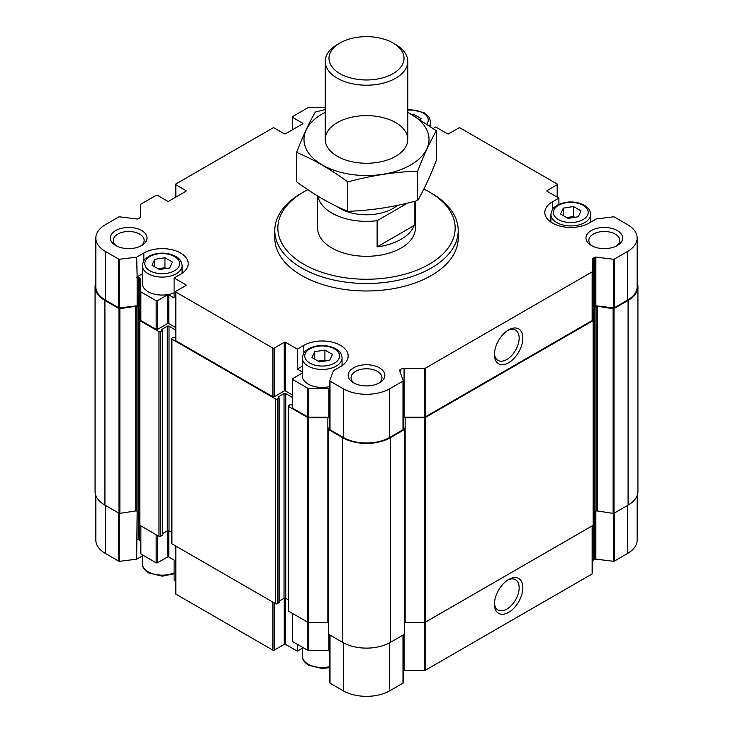 <?xml version="1.0" encoding="UTF-8"?>
<svg xmlns="http://www.w3.org/2000/svg" width="733" height="733" viewBox="0 0 733 733"><rect width="100%" height="100%" fill="white"/><g stroke="black" fill="none" stroke-linecap="round" stroke-linejoin="round"><path stroke-width="1.1" d="M302.308 373.079L292.568 378.704A0.916 0.531 0 0 0 292.568 379.447L307.86 388.279A0.916 0.531 0 0 0 308.511 388.435L328.934 388.435A4.59 2.648 0 0 1 329.74 388.481M292.302 379.08L292.302 407.786A0.916 0.531 0 0 0 292.568 408.162L307.86 416.985A0.916 0.531 0 0 0 308.511 417.141L328.934 417.141L328.934 388.435M329.74 417.187A4.59 2.648 0 0 0 328.934 417.141M302.308 371.97L297.323 369.093L297.323 349.119L303.81 345.38A25.985 14.999 0 0 1 332.131 342.128A25.985 14.999 0 0 1 348.166 355.991A25.985 14.999 0 0 1 340.561 366.592L333.405 370.724L329.768 380.619A0.916 0.531 0 0 0 330.015 381.096L343.264 388.747A32.866 18.976 0 0 0 389.736 388.747L402.985 381.096A0.916 0.531 0 0 0 403.232 380.619L399.494 370.467A1.219 0.706 0 0 1 399.476 370.321A1.219 0.706 0 0 1 399.833 369.817L400.823 369.24A4.59 2.648 0 0 1 404.066 368.47L424.489 368.47A0.916 0.531 0 0 0 425.14 368.314L592.136 271.897A0.916 0.531 0 0 0 592.411 271.522L592.411 259.729A4.59 2.648 0 0 1 593.748 257.86L594.747 257.283A1.219 0.706 0 0 1 595.865 257.091L613.448 259.253A0.916 0.531 0 0 0 614.291 259.106L627.54 251.456A32.866 18.976 0 0 0 637.16 238.042A32.866 18.976 0 0 0 627.54 224.628L614.291 216.977A0.916 0.531 0 0 0 613.448 216.831L596.314 218.938L589.167 223.061A25.985 14.999 0 0 1 560.846 226.314A25.985 14.999 0 0 1 544.802 212.451A25.985 14.999 0 0 1 552.416 201.85L558.903 198.102L547.12 191.304L547.12 190.553A0.916 0.531 0 0 0 547.12 191.304M558.903 198.102L558.903 204.37M547.12 190.553L557.172 184.743A0.916 0.531 0 0 0 557.172 184.001L460.104 127.963A0.916 0.531 0 0 0 458.812 127.963L448.752 133.763A0.916 0.531 0 0 1 447.46 133.763L435.677 126.965L433.148 128.422M175.563 327.504L168.801 323.601A0.916 0.531 0 0 0 167.509 323.601L157.458 329.401A0.916 0.531 0 0 1 156.156 329.401L140.864 320.568A0.916 0.531 0 0 1 140.589 320.193L140.589 279.704A4.59 2.648 0 0 0 139.252 277.825L138.253 277.257A1.219 0.706 0 0 0 137.135 277.065L136.686 257.146L143.833 253.022A25.985 14.999 0 0 1 172.154 249.77A25.985 14.999 0 0 1 188.198 263.623A25.985 14.999 0 0 1 180.584 274.234L174.097 277.981L185.88 284.78A0.916 0.531 0 0 1 185.88 285.531L175.828 291.331A0.916 0.531 0 0 0 175.828 292.082L272.896 348.12A0.916 0.531 0 0 0 274.188 348.12L284.248 342.32A0.916 0.531 0 0 1 285.54 342.32L297.323 349.119M325.223 107.614L308.511 107.614A0.916 0.531 0 0 0 307.86 107.769L292.568 116.602A0.916 0.531 0 0 0 292.568 117.353L302.619 123.153A0.916 0.531 0 0 1 302.619 123.904L285.54 133.763A0.916 0.531 0 0 1 284.248 133.763L274.188 127.963A0.916 0.531 0 0 0 272.896 127.963L175.828 184.001A0.916 0.531 0 0 0 175.828 184.743L185.88 190.553A0.916 0.531 0 0 1 185.88 191.304L168.801 201.163A0.916 0.531 0 0 1 167.509 201.163L157.458 195.354A0.916 0.531 0 0 0 156.156 195.354L140.864 204.186A0.916 0.531 0 0 0 140.589 204.562L140.589 216.354A4.59 2.648 0 0 1 139.252 218.223L138.253 218.8A1.219 0.706 0 0 1 137.135 218.993L119.552 216.831A0.916 0.531 0 0 0 118.709 216.977L105.46 224.628A32.866 18.976 0 0 0 95.84 238.042A32.866 18.976 0 0 0 105.46 251.456L118.709 259.106A0.916 0.531 0 0 0 119.552 259.253L136.686 257.146M95.84 238.042L95.84 286.722A32.866 18.976 0 0 0 105.46 300.136L118.709 307.787A0.916 0.531 0 0 0 119.552 307.924L137.135 305.771L137.135 277.065M140.589 308.41A4.59 2.648 0 0 0 139.252 306.531L138.253 305.963A1.219 0.706 0 0 0 137.135 305.771M140.589 291.487A0.916 0.531 0 0 0 140.864 291.862L156.156 300.695A0.916 0.531 0 0 0 157.458 300.695L167.509 294.895A0.916 0.531 0 0 1 168.801 294.895L174.097 297.946L174.097 277.981M175.563 291.707L175.563 340.387A0.916 0.531 0 0 0 175.828 340.763L272.896 396.8A0.916 0.531 0 0 0 274.188 396.8L284.248 391.001A0.916 0.531 0 0 1 285.54 391.001L292.302 394.895M274.783 230.556L274.783 238.042A91.717 52.95 0 0 0 301.648 275.48A91.717 52.95 0 0 0 401.602 286.96A91.717 52.95 0 0 0 458.217 238.042L458.217 230.556A91.717 52.95 180 0 1 401.602 279.475A91.717 52.95 180 0 1 301.648 267.994A91.717 52.95 180 0 1 274.783 230.556A91.717 52.95 180 0 1 301.648 193.109L303.81 191.863A88.656 51.191 180 0 1 307.814 189.682M591.329 245.528L591.329 245.528A18.343 10.592 180 0 1 591.329 230.556A18.343 10.592 180 0 1 617.268 230.556A18.343 10.592 180 0 1 617.268 245.528A18.343 10.592 180 0 1 591.329 245.528M353.526 382.818L353.526 382.818A18.343 10.592 180 0 1 353.526 367.847A18.343 10.592 180 0 1 379.474 367.847A18.343 10.592 180 0 1 379.474 382.818A18.343 10.592 180 0 1 353.526 382.818M115.732 245.528L115.732 245.528A18.343 10.592 180 0 1 115.732 230.556A18.343 10.592 180 0 1 141.671 230.556A18.343 10.592 180 0 1 141.671 245.528A18.343 10.592 180 0 1 115.732 245.528M329.768 380.839L329.768 429.291A0.916 0.531 0 0 0 330.015 429.776L343.264 437.427A32.866 18.976 0 0 0 389.736 437.427L402.985 429.776A0.916 0.531 0 0 0 403.232 429.291L403.232 380.839M592.411 271.522L592.411 320.193A0.916 0.531 0 0 1 592.136 320.568L425.14 416.985A0.916 0.531 0 0 1 424.489 417.141L404.066 417.141A4.59 2.648 0 0 0 403.26 417.187M508.638 362.734A20.112 11.609 120 0 0 522.858 338.105A20.112 11.609 120 0 0 508.638 329.896A20.112 11.609 120 0 0 494.418 354.525A20.112 11.609 120 0 0 508.638 362.734M592.411 320.193L592.411 259.729M637.16 238.042L637.16 286.722A32.866 18.976 0 0 1 627.54 300.136L614.291 307.787A0.916 0.531 0 0 1 613.448 307.924L595.865 305.771A1.219 0.706 0 0 0 594.747 305.963L593.748 306.531A4.59 2.648 0 0 0 592.411 308.41M292.302 405.037L290.186 404.662L288.674 405.532A1.219 0.706 0 0 0 288.316 406.036A1.219 0.706 0 0 0 288.674 406.531L307.778 417.563A1.219 0.706 0 0 0 308.639 417.764L327.853 417.764A4.59 2.648 0 0 1 329.74 418.002M288.316 406.036L288.316 610.726A1.219 0.706 0 0 0 288.674 611.221L307.778 622.253A1.219 0.706 0 0 0 308.639 622.454L327.853 622.454L327.853 417.764M328.393 622.473A4.59 2.648 0 0 0 327.853 622.454M329.74 426.258L328.421 429.107A0.916 0.531 0 0 0 328.659 429.62L342.723 437.738A33.626 19.415 0 0 0 390.277 437.738L404.341 429.62A0.916 0.531 0 0 0 404.579 429.107L403.26 426.258M328.421 429.382L328.421 633.798A0.916 0.531 0 0 0 328.659 634.311L342.723 642.429A33.626 19.415 0 0 0 390.277 642.429L404.341 634.311A0.916 0.531 0 0 0 404.579 633.798L404.579 429.382M405.147 622.454L405.147 417.764L424.361 417.764A1.219 0.706 0 0 0 425.222 417.563L593.125 320.623A1.219 0.706 0 0 0 593.492 320.119L593.492 524.819A1.219 0.706 0 0 1 593.125 525.314L425.222 622.253A1.219 0.706 0 0 1 424.361 622.454L405.147 622.454A4.59 2.648 0 0 0 404.607 622.473M405.147 417.764A4.59 2.648 0 0 0 403.26 418.002M593.492 320.119L593.492 513.723A4.59 2.648 0 0 1 594.83 511.854L596.094 511.121L596.094 306.431L594.83 307.164A4.59 2.648 0 0 0 593.492 309.033L593.492 469.093M597.276 510.938L597.276 306.247L613.127 308.703A0.916 0.531 0 0 0 614.016 308.566L628.08 300.448A33.626 19.415 0 0 0 637.93 286.722L637.93 491.412A33.626 19.415 0 0 1 628.08 505.138L614.016 513.256A0.916 0.531 0 0 1 613.127 513.393L597.276 510.938A1.219 0.706 0 0 0 596.094 511.121M597.276 306.247A1.219 0.706 0 0 0 596.094 306.431M637.93 286.722A33.626 19.415 0 0 0 637.16 282.599M139.508 458.006L139.508 469.093M95.84 282.599A33.626 19.415 0 0 0 95.07 286.722A33.626 19.415 0 0 0 104.92 300.448L118.984 308.566A0.916 0.531 0 0 0 119.873 308.703L135.724 306.247A1.219 0.706 0 0 1 136.906 306.431L138.171 307.164A4.59 2.648 0 0 1 139.508 309.033L139.508 320.119A1.219 0.706 0 0 0 139.875 320.623L158.969 331.646A1.219 0.706 0 0 0 160.701 331.646L162.387 330.528L161.672 329.96M95.07 286.722L95.07 491.412A33.626 19.415 0 0 0 104.92 505.138L118.984 513.256A0.916 0.531 0 0 0 119.873 513.393L135.724 510.938L135.724 306.247M139.508 309.033L139.508 513.723A4.59 2.648 0 0 0 138.171 511.854L136.906 511.121A1.219 0.706 0 0 0 135.724 510.938M162.213 534.971L160.701 536.336A1.219 0.706 0 0 1 158.969 536.336L139.875 525.314A1.219 0.706 0 0 1 139.508 524.819L139.508 320.119M161.672 329.465L167.289 326.222A1.219 0.706 0 0 1 169.021 326.222L175.563 329.997M162.387 533.743L167.289 530.912L167.289 326.222M171.577 532.387L169.021 530.912A1.219 0.706 0 0 0 167.289 530.912M278.943 602.361L277.431 603.735A1.219 0.706 0 0 1 275.709 603.735L171.943 543.831A1.219 0.706 0 0 1 171.577 543.327L171.577 338.637A1.219 0.706 0 0 1 171.943 338.142L173.455 337.262L175.563 337.647M171.577 338.637A1.219 0.706 0 0 0 171.943 339.141L275.709 399.045A1.219 0.706 0 0 0 277.431 399.045L279.126 397.927L278.412 397.359M278.412 396.865L284.028 393.621A1.219 0.706 0 0 1 285.76 393.621L292.302 397.396M279.126 601.133L284.028 598.311L284.028 393.621M288.316 599.786L285.76 598.311A1.219 0.706 0 0 0 284.028 598.311M292.302 613.319L292.302 641.183A0.916 0.531 0 0 0 292.568 641.558L292.568 613.475M329.74 650.583A4.59 2.648 0 0 0 328.934 650.538L308.511 650.538A0.916 0.531 0 0 1 307.86 650.382L292.568 641.558M329.768 634.952L329.768 682.661A0.916 0.531 0 0 0 330.015 683.147L343.264 690.788A32.866 18.976 0 0 0 389.736 690.788L402.985 683.147A0.916 0.531 0 0 0 403.232 682.661L403.232 634.952M592.411 525.735L592.411 573.563A0.916 0.531 0 0 1 592.136 573.939L425.14 670.356A0.916 0.531 0 0 1 424.489 670.512L404.066 670.512A4.59 2.648 0 0 0 403.26 670.548M508.638 612.357A20.112 11.609 120 0 0 522.858 587.729A20.112 11.609 120 0 0 508.638 579.519A20.112 11.609 120 0 0 494.418 604.148A20.112 11.609 120 0 0 508.638 612.357M637.16 495.526L637.16 540.084A32.866 18.976 0 0 1 627.54 553.497L614.291 561.148A0.916 0.531 0 0 1 613.448 561.295L595.865 559.132A1.219 0.706 0 0 0 594.747 559.325L593.748 559.902A4.59 2.648 0 0 0 592.411 561.771M95.84 495.526L95.84 540.084A32.866 18.976 0 0 0 105.46 553.497L118.709 561.148A0.916 0.531 0 0 0 119.552 561.295L136.686 559.197L137.135 511.249M175.563 580.866L174.097 580.023L174.097 560.058L168.801 556.998A0.916 0.531 0 0 0 167.509 556.998L157.458 562.797A0.916 0.531 0 0 1 156.156 562.797L140.864 553.965A0.916 0.531 0 0 1 140.589 553.598L140.589 541.806A4.59 2.648 0 0 0 139.252 539.937L138.253 539.36A1.219 0.706 0 0 0 137.135 539.167M175.563 545.92L175.563 593.757A0.916 0.531 0 0 0 175.828 594.124L272.896 650.171A0.916 0.531 0 0 0 274.188 650.171L284.248 644.362L284.248 598.21M297.323 644.298L297.323 651.17L285.54 644.362A0.916 0.531 0 0 0 284.248 644.362M302.308 648.284L297.323 651.17M142.339 555.926L136.686 559.197M494.445 353.398A17.491 10.097 120 0 0 498.037 360.398A17.491 10.097 120 0 0 506.787 359.527A17.491 10.097 120 0 0 518.213 344.116A17.491 10.097 120 0 0 515.537 330.097A17.491 10.097 120 0 0 507.676 330.482M494.445 603.021A17.491 10.097 120 0 0 498.037 610.021A17.491 10.097 120 0 0 506.787 609.15A17.491 10.097 120 0 0 518.213 593.739A17.491 10.097 120 0 0 515.537 579.721A17.491 10.097 120 0 0 507.676 580.105M116.84 246.123A15.448 8.915 180 0 1 113.258 240.406A15.448 8.915 180 0 1 128.706 231.491A15.448 8.915 180 0 1 144.154 240.406A15.448 8.915 180 0 1 140.562 246.123M354.644 383.414A15.448 8.915 180 0 1 351.052 377.697A15.448 8.915 180 0 1 366.5 368.772A15.448 8.915 180 0 1 381.948 377.697A15.448 8.915 180 0 1 378.356 383.414M592.438 246.123A15.448 8.915 180 0 1 588.846 240.406A15.448 8.915 180 0 1 604.294 231.491A15.448 8.915 180 0 1 619.742 240.406A15.448 8.915 180 0 1 616.16 246.123M136.686 277.12L142.339 273.849M174.097 292.788A19.873 11.471 180 0 1 148.158 291.707A19.873 11.471 180 0 1 142.339 283.598L142.339 265.621C144.099 257.402 145.959 258.978 148.826 256.303C157.659 252.106 166.538 252.079 175.453 256.22C179.603 258.447 181.811 261.58 182.086 265.621A19.873 11.471 180 0 1 169.818 276.222A19.873 11.471 180 0 1 148.158 273.739A19.873 11.471 180 0 1 142.339 265.621M297.323 369.093L302.308 366.216M329.74 386.566A19.873 11.471 180 0 1 308.135 384.065A19.873 11.471 180 0 1 302.308 375.956L302.308 357.979C304.067 349.76 305.927 351.336 308.795 348.661C317.627 344.464 326.506 344.437 335.421 348.578C339.571 350.805 341.78 353.938 342.054 357.979A19.873 11.471 180 0 1 329.786 368.58A19.873 11.471 180 0 1 308.135 366.097A19.873 11.471 180 0 1 302.308 357.979M159.473 269.533L169.699 267.948L172.438 262.048L164.952 257.723L154.718 259.308L151.978 265.209L159.473 269.533M319.441 361.891L329.676 360.306L332.416 354.406L324.921 350.081L314.695 351.666L311.956 357.567L319.441 361.891M420.458 119.781L421.044 118.517L413.559 114.192L411.809 114.458M568.048 218.361L578.282 216.776L581.022 210.875L573.527 206.55L563.301 208.135L560.562 214.036L568.048 218.361M413.559 115.493L413.559 114.192M166.29 268.48L164.952 267.71L164.952 257.723M154.718 266.794L154.718 259.308M164.952 267.71L158.136 268.764M326.258 360.838L324.921 360.068L324.921 350.081M314.695 359.152L314.695 351.666M324.921 360.068L318.104 361.122M574.864 217.307L573.527 216.537L573.527 206.55M563.301 215.621L563.301 208.135M573.527 216.537L566.71 217.591M423.866 189.032A88.656 51.191 180 0 1 429.19 191.863A88.656 51.191 180 0 1 429.19 264.256A88.656 51.191 180 0 1 303.81 264.256A88.656 51.191 180 0 1 303.81 191.863M429.19 191.863L431.352 193.109A91.717 52.95 180 0 1 458.217 230.556M415.419 201.126L415.419 228.055A48.919 28.239 180 0 1 385.219 254.149A48.919 28.239 180 0 1 331.912 248.029A48.919 28.239 180 0 1 317.581 228.055L317.581 195.958M407.557 203.105L377.119 220.679A48.919 28.239 180 0 1 317.865 196.132M397.423 205.377A37.52 21.66 180 0 1 337.006 206.504M414.246 201.428L414.246 225.452A48.919 28.239 180 0 1 377.119 246.884L377.119 220.679M414.246 225.452L377.119 246.884M393.035 42.99A37.52 21.66 180 0 1 393.035 43A37.52 21.66 180 0 1 393.035 73.63A37.52 21.66 180 0 1 339.965 73.63A37.52 21.66 180 0 1 339.965 43A37.52 21.66 180 0 1 393.035 42.99L395.683 44.53A41.277 23.832 180 0 1 407.777 61.38A41.277 23.832 180 0 1 366.5 85.202A41.277 23.832 180 0 1 325.223 61.38A41.277 23.832 180 0 1 337.317 44.53L339.965 43M407.777 112.323A62.525 36.1 180 0 1 412.569 163.844A62.525 36.1 180 0 1 323.253 165.502A62.525 36.1 180 0 1 322.291 113.917A62.525 36.1 180 0 1 325.223 112.323M337.317 122.594A41.277 23.832 180 0 1 395.683 122.594A41.277 23.832 180 0 1 395.683 156.285A41.277 23.832 180 0 1 337.317 156.285A41.277 23.832 180 0 1 337.317 122.594M325.223 109.529L315.327 112.048C309.088 122.713 302.839 136.164 296.599 152.409C313.44 159.345 330.491 169.186 347.772 181.949C371.072 175.553 394.372 171.953 417.673 171.137C423.912 154.892 430.161 141.442 436.401 130.776L407.777 112.167M296.599 152.409L296.599 181.802C313.871 194.566 330.931 204.406 347.772 211.342L347.772 181.949M436.401 130.776L436.401 160.17C430.161 176.415 423.912 189.865 417.673 200.53C394.372 206.926 371.072 210.527 347.772 211.342M417.673 171.137L417.673 200.53M292.568 408.162L292.568 379.447M307.86 416.985L307.86 388.279M308.511 417.141L308.511 388.435M119.552 307.924L119.552 259.253M138.253 305.963L138.253 277.257M139.252 306.531L139.252 277.825M140.864 320.568L140.864 291.862M156.156 329.401L156.156 300.695M157.458 329.401L157.458 300.695M167.509 323.601L167.509 294.895M168.801 323.601L168.801 294.895M185.88 285.531L185.88 284.78M285.54 391.001L285.54 342.32M330.015 429.776L330.015 381.096M343.264 437.427L343.264 388.747M389.736 437.427L389.736 388.747M402.985 429.776L402.985 381.096M399.833 371.365L399.833 369.817M400.823 374.068L400.823 369.24M404.066 417.141L404.066 368.47M424.489 417.141L424.489 368.47M425.14 416.985L425.14 368.314M592.136 320.568L592.136 271.897M593.748 306.531L593.748 257.86M594.747 305.963L594.747 257.283M595.865 305.771L595.865 257.091M613.448 307.924L613.448 259.253M614.291 307.787L614.291 259.106M627.54 300.136L627.54 251.456M557.172 197.104L557.172 184.743M292.568 129.704L292.568 117.353M302.619 123.904L302.619 123.153M175.828 197.104L175.828 184.743M185.88 191.304L185.88 190.553M105.46 300.136L105.46 251.456M118.709 307.787L118.709 259.106M175.828 340.763L175.828 292.082M272.896 396.8L272.896 348.12M274.188 396.8L274.188 348.12M284.248 391.001L284.248 342.32M288.674 611.221L288.674 406.531M307.778 622.253L307.778 417.563M308.639 622.454L308.639 417.764M328.659 634.311L328.659 429.62M342.723 642.429L342.723 437.738M390.277 642.429L390.277 437.738M404.341 634.311L404.341 429.62M424.361 622.454L424.361 417.764M425.222 622.253L425.222 417.563M593.125 525.314L593.125 320.623M594.83 511.854L594.83 307.164M613.127 513.393L613.127 308.703M614.016 513.256L614.016 308.566M628.08 505.138L628.08 300.448M104.92 505.138L104.92 300.448M118.984 513.256L118.984 308.566M119.873 513.393L119.873 308.703M136.906 511.121L136.906 306.431M138.171 511.854L138.171 307.164M139.875 525.314L139.875 320.623M158.969 536.336L158.969 331.646M160.701 536.336L160.701 331.646M162.213 535.466L162.213 330.775M169.021 530.912L169.021 326.222M171.943 543.831L171.943 339.141M275.709 603.735L275.709 399.045M277.431 603.735L277.431 399.045M278.943 602.865L278.943 398.175M285.76 598.311L285.76 393.621M307.86 650.382L307.86 622.299M308.511 650.538L308.511 622.454M328.934 650.538L328.934 634.466M330.015 683.147L330.015 635.09M343.264 690.788L343.264 642.731M389.736 690.788L389.736 642.731M402.985 683.147L402.985 635.09M404.066 670.512L404.066 634.466M424.489 670.512L424.489 622.454M425.14 670.356L425.14 622.299M592.136 573.939L592.136 525.882M593.748 559.902L593.748 512.843M594.747 559.325L594.747 511.9M595.865 559.132L595.865 511.249M613.448 561.295L613.448 513.412M614.291 561.148L614.291 513.1M627.54 553.497L627.54 505.449M105.46 553.497L105.46 505.449M118.709 561.148L118.709 513.1M119.552 561.295L119.552 513.412M138.253 539.36L138.253 511.9M139.252 539.937L139.252 512.843M140.864 553.965L140.864 525.882M156.156 562.797L156.156 534.714M157.458 562.797L157.458 535.466M167.509 556.998L167.509 530.811M168.801 556.998L168.801 530.811M175.828 594.124L175.828 546.076M272.896 650.171L272.896 602.114M274.188 650.171L274.188 602.865M285.54 644.362L285.54 598.21M143.833 260.774L143.833 253.022M303.81 353.132L303.81 345.38M552.416 209.601L552.416 201.85M149.889 270.743A17.427 10.06 180 0 1 157.705 253.911A17.427 10.06 180 0 1 179.044 266.235A17.427 10.06 180 0 1 149.889 270.743M309.857 363.101A17.427 10.06 180 0 1 317.673 346.269A17.427 10.06 180 0 1 339.012 358.593A17.427 10.06 180 0 1 309.857 363.101M174.097 572.867A19.873 11.471 180 0 1 148.158 571.786A19.873 11.471 180 0 1 142.339 563.677C142.138 566.921 144.245 569.999 148.662 572.904L162.314 576.184L174.097 573.765M329.74 666.645A19.873 11.471 180 0 1 308.135 664.144A19.873 11.471 180 0 1 302.308 656.035C302.106 659.279 304.222 662.357 308.639 665.262L322.291 668.542L329.74 667.626M407.777 110.188A17.427 10.06 180 0 1 424.444 113.826A17.427 10.06 180 0 1 426.863 124.024M407.777 109.73L410.709 109.584L424.059 112.69L429.336 117.463L430.692 122.09A19.873 11.471 180 0 1 429.565 125.893M558.464 219.57A17.427 10.06 180 0 1 566.279 202.739A17.427 10.06 180 0 1 587.619 215.062A17.427 10.06 180 0 1 558.464 219.57M556.741 222.566A19.873 11.471 180 0 1 550.914 214.448C552.673 206.23 554.533 207.806 557.401 205.13C566.233 200.934 575.112 200.906 584.027 205.048C588.178 207.274 590.386 210.408 590.661 214.448A19.873 11.471 180 0 1 578.392 225.049A19.873 11.471 180 0 1 556.741 222.566M329.74 429.401L329.74 380.729M403.26 429.401L403.26 380.729M557.437 197.259L557.437 184.377M292.302 129.86L292.302 116.978M175.563 197.259L175.563 184.377M328.393 633.935L328.393 429.245M404.607 633.935L404.607 429.245M162.387 535.218L162.387 330.528M279.126 602.618L279.126 397.927M329.74 682.771L329.74 634.934M403.26 682.771L403.26 634.934M182.086 265.621L182.086 273.299M342.054 357.979L342.054 365.657M142.339 554.826L142.339 563.677M302.308 647.184L302.308 656.035M430.692 122.09L430.692 126.681M550.914 214.448L550.914 222.126M590.661 214.448L590.661 222.2M393.035 43L395.683 44.53M325.223 61.38L325.223 139.444M407.777 61.38L407.777 139.444"/></g></svg>
